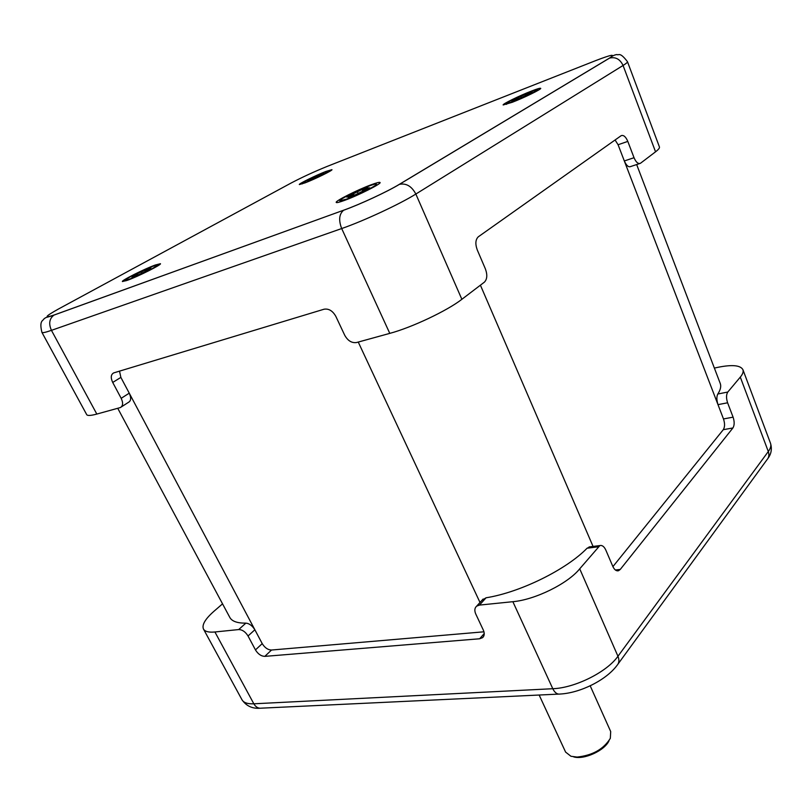 <?xml version="1.0" encoding="UTF-8"?>
<svg xmlns="http://www.w3.org/2000/svg" width="812" height="812" viewBox="0 0 812 812"><rect width="100%" height="100%" fill="white"/><g stroke="black" fill="none" stroke-linecap="round" stroke-linejoin="round"><path stroke-width="1.22" d="M590.192 685.815L610.695 731.551L610.33 738.331C603.631 749.161 592.557 755.404 577.109 757.068L570.958 756.276L565.599 752.095L539.158 695.031M609.01 740.747C604.747 750.572 583.858 760.093 573.648 756.865M222.539 603.854L213.952 611.284C205.223 618.977 201.731 624.895 203.467 629.046C204.928 631.574 208.745 632.558 214.916 631.98L238.698 629.564L245.853 623.139C249.223 623.413 252.227 625.626 254.866 629.767L262.225 643.622C264.783 647.773 267.889 649.904 271.533 650.026L483.962 631.807M482.013 600.261L486.073 597.784L479.456 605.092L512.869 601.692C535.037 599.804 567.882 583.615 579.717 568.816L599.865 545.573C602.179 545.035 604.169 546.537 605.813 550.059L612.796 566.36C614.379 569.77 616.278 571.232 618.48 570.745L620.256 569.445L732.911 427.965C734.515 425.315 734.576 421.712 733.094 417.165L727.603 402.793C726.121 398.195 726.182 394.612 727.796 392.034L740.3 377.113C742.767 374.139 743.63 371.663 742.919 369.673C740.493 365.278 732.262 364.466 718.234 367.257L714.367 368.08M612.908 566.634L723.279 429.69C724.903 427.051 724.974 423.468 723.482 418.941L717.991 404.64C716.58 400.042 716.519 396.5 717.818 394.013L727.796 392.034M238.698 629.564C242.311 629.645 245.427 631.787 248.036 635.989L255.455 649.904C258.033 654.076 261.149 656.228 264.813 656.37L479.648 638.77L482.541 637.684C484.48 635.918 484.744 633.401 483.343 630.132L475.751 613.984C474.289 610.583 474.604 607.965 476.674 606.138L479.456 605.092M119.516 371.125L120.866 377.397L129.25 393.17C131.29 397.758 131.087 400.773 128.661 402.214L121.343 406.924M245.853 623.139C237.297 623.22 231.958 621.322 229.837 617.465L117.75 408.304M598.16 546.801L587.086 548.212L590.283 546.801M587.086 548.212C566.248 569.699 520.076 592.425 486.073 597.784M120.866 377.397L112.716 382.452C110.523 377.712 110.848 374.535 113.67 372.911L324.039 309.22C328.779 308.438 332.727 310.844 335.874 316.447L344.714 335.244C347.82 340.786 351.769 343.202 356.57 342.522L389.78 333.377C411.765 327.52 447.27 310.712 461.866 299.303L484.378 282.16C487.2 279.257 487.535 274.842 485.393 268.904L477.273 249.954C475.121 243.955 475.467 239.56 478.319 236.789L621.19 135.665C623.575 134.812 625.778 136.731 627.808 141.4L618.084 144.739L615.08 139.979M618.084 144.739L624.316 160.959C626.356 165.435 628.376 167.323 630.376 166.622L639.653 163.567M636.659 164.552L720.244 383.467C721.33 386.329 720.518 389.841 717.818 394.013M627.808 141.4L634.04 157.721C635.999 162.248 638.12 164.115 640.404 163.324L655.548 151.814C658.481 149.56 659.77 147.946 659.435 146.962L627.473 61.702C627.656 62.27 626.194 63.529 623.068 65.467L415.845 194.048L461.866 299.303M153.001 266.255L157.305 265.169C158.563 265.828 138.832 275.755 129.707 279.023L125.576 280.049C124.459 279.308 143.886 269.554 153.001 266.255M136.243 274.172L150.981 267.686L145.196 270.853L150.626 268.843L146.749 270.975L135.452 276.202L131.849 277.531L137.715 274.314L132.356 276.293L136.243 274.172L136.538 274.75M324.242 172.377L329.246 170.896C330.119 171.362 315.249 178.691 306.895 181.888L302.034 183.319C301.242 182.801 315.898 175.585 324.242 172.377M310.113 179.016L323.135 173.26L318.832 175.615L324.11 173.565L311.575 179.594L308.073 180.964L312.437 178.569L307.22 180.599L310.296 179.401M369.186 185.968C357.798 190.109 338.685 199.742 339.842 200.777L346.805 199.062C358.224 194.941 377.722 185.106 376.413 184.151C376.057 183.725 373.642 184.324 369.186 185.968M369.683 187.765L362.396 190.465L367.937 187.217L363.116 189.003L346.653 197.083L353.839 194.423L348.186 197.732L353.027 195.946L369.683 187.765M529.789 92.03C519.842 95.867 505.47 102.921 506.252 103.591L513.834 101.358C523.811 97.531 538.447 90.335 537.585 89.716L529.789 92.03M532.246 92.355L525.466 94.994L529.414 92.68L524.928 94.436L511.601 100.921L518.31 98.303L514.28 100.658L518.787 98.902L532.246 92.355M127.342 280.323L122.409 281.541C121.1 280.637 144.343 268.975 155.265 265.017L160.451 263.697C161.974 264.479 138.284 276.405 127.342 280.323M305.15 182.842L299.334 184.557C298.4 183.928 315.939 175.301 325.927 171.454L331.946 169.667C333.011 170.226 315.157 179.016 305.15 182.842M344.532 200.391C358.214 195.459 381.64 183.644 380.057 182.517C379.62 182 376.717 182.72 371.358 184.7C357.716 189.673 334.848 201.183 336.219 202.432C336.604 202.949 339.375 202.269 344.532 200.391M512.22 102.302C524.176 97.714 541.756 89.076 540.711 88.335C540.274 87.94 537.148 88.863 531.342 91.117C519.426 95.725 502.232 104.159 503.156 104.971L512.22 102.302M141.603 272.182L141.897 272.771M145.196 270.853L145.5 271.441M362.396 190.465L362.7 191.155M353.839 194.423L354.215 195.256M350.388 194.9L350.703 195.59M357.574 192.251L357.94 193.063M363.116 189.003L363.492 189.825M518.31 98.303L518.584 98.983M520.969 96.75L521.253 97.46M524.928 94.436L525.384 95.552M112.716 382.452L121.181 398.316C123.302 402.884 123.028 405.959 120.369 407.553L96.821 414.069L51.45 330.352L341.69 228.548C363.543 221.006 400.103 203.985 415.845 194.048C411.694 186.222 406.223 182.994 399.433 184.344L609.538 58.109C615.526 56.667 620.033 59.124 623.068 65.467L655.548 151.814M54.181 314.985L343.75 210.166C360.081 204.33 387.182 191.744 399.179 184.436L609.304 58.2C616.217 53.663 611.659 54.475 595.653 60.626L327.266 166.369C314.295 171.626 302.186 177.209 290.94 183.126L58.809 308.824C44.944 316.538 43.401 318.588 54.181 314.985L54.008 315.086C49.339 318.588 48.487 323.683 51.45 330.352C45.553 332.402 42.376 333.072 41.919 332.382L86.711 414.638C87.463 415.876 90.832 415.683 96.821 414.069M742.919 369.673L770.517 443.311C771.349 445.605 770.608 448.346 768.304 451.533L617.952 656.258C606.96 672.021 574.967 687.997 552.789 688.718L253.841 703.801C247.619 704.055 243.671 702.715 241.996 699.792C246.259 705.932 252.187 708.754 259.789 708.237M618.165 663.84L766.904 459.836C768.954 457.552 769.411 454.781 768.304 451.533L740.3 377.113M512.869 601.692L552.789 688.718C554.779 692.737 557.225 694.514 560.128 694.037C580.215 692.981 605.975 680.233 616.978 665.464C619.16 663.12 619.485 660.054 617.952 656.258L579.717 568.816M558.575 694.108L261.464 708.155C258.338 708.592 255.8 707.14 253.841 703.801L214.916 631.98M723.279 429.69L732.911 427.965M620.256 569.445L615.374 569.994M484.236 633.533L479.648 638.77M264.813 656.37L271.533 650.026M121.181 398.316L129.25 393.17L254.866 629.767L248.036 635.989M255.455 649.904L262.225 643.622M480.004 602.474L358.244 342.055M480.41 285.185L593.064 546.446M727.603 402.793L717.991 404.64L624.316 160.959L634.04 157.721M723.482 418.941L733.094 417.165M399.179 184.436L399.433 184.344C387.233 191.744 360.092 204.36 343.588 210.267C339.122 214.114 338.492 220.214 341.69 228.548L389.78 333.377M609.304 58.2L609.538 58.109C612.299 55.906 614.775 54.729 616.978 54.566C618.927 55.632 619.647 51.42 627.473 61.702M343.75 210.166L54.008 315.086C45.259 318.172 46.913 316.568 43.787 319.065C43.31 320.831 38.925 320.161 41.919 332.382M58.809 308.824L57.713 309.423M595.653 60.626L596.455 60.311M770.517 443.311C772.151 448.803 771.319 453.796 768.04 458.283M599.865 545.573L589.045 546.953M483.13 599.023L476.674 606.138M483.526 636.567L482.541 637.684M203.467 629.046L241.996 699.792M618.48 570.745L617.414 570.866M157.305 265.169L157.69 265.92M125.576 280.049L125.961 280.81M329.246 170.896L329.51 171.474M302.034 183.319L302.297 183.898M340.319 201.823L339.842 200.777M376.89 185.217L376.413 184.151M506.556 104.352L506.252 103.591M537.889 90.467L537.585 89.716"/></g></svg>
